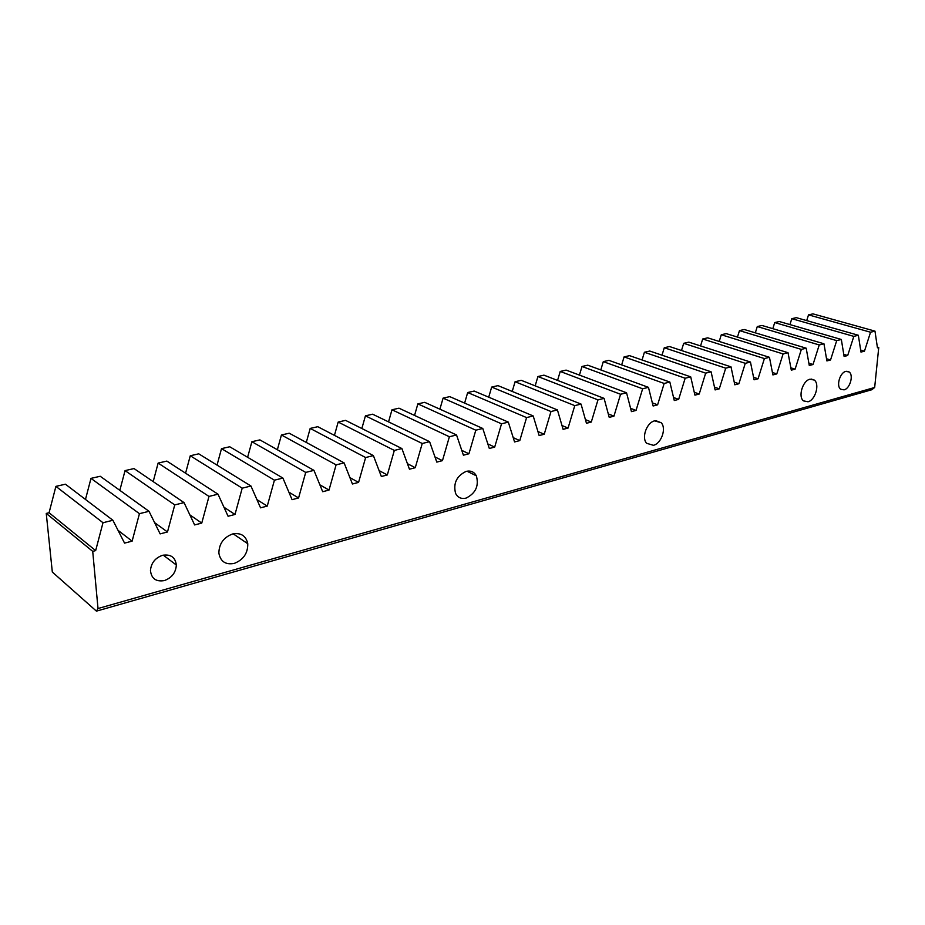 <?xml version="1.0" encoding="UTF-8"?>
<svg xmlns="http://www.w3.org/2000/svg" width="925" height="925" viewBox="0 0 925 925"><rect width="100%" height="100%" fill="white"/><g stroke="black" fill="none" stroke-linecap="round" stroke-linejoin="round"><path stroke-width="1.39" d="M162.523 555.312C170.697 553.994 175.299 557.232 176.34 565.025C175.843 572.61 171.865 577.778 164.419 580.565C156.001 581.987 151.353 578.611 150.451 570.424C151.191 562.955 155.215 557.914 162.523 555.312M845.82 371.387L849.115 371.954C853.856 375.03 850.029 388.592 844.074 389.853L840.675 389.24C836.003 386.095 839.9 372.555 845.82 371.387M809.93 379.227L814.278 380.059C819.989 384.072 815.307 400.201 807.999 401.774L803.478 400.872C797.87 396.767 802.657 380.672 809.93 379.227M654.622 420.852L661.202 422.748C666.647 428.298 661.398 443.526 653.432 445.318L646.587 443.283C641.326 437.606 646.725 422.505 654.622 420.852M466.142 471.38C470.721 470.363 474.132 471.842 476.352 475.808C479.104 485.868 475.681 493.291 466.084 498.101C461.297 499.211 457.794 497.627 455.562 493.349C453.111 483.266 456.638 475.947 466.142 471.38M232.603 533.968C240.951 532.511 246.004 535.76 247.761 543.715C247.923 553.208 243.437 559.764 234.279 563.394C225.608 565.013 220.474 561.579 218.867 553.115C219.052 543.738 223.63 537.356 232.603 533.968M98.015 608.534L874.668 387.483L871.778 389.749L96.431 611.136L98.015 608.534L92.72 551.369L95.657 550.606L102.999 522.729L112.896 520.266L124.551 543.114L132.125 541.148L139.444 513.676L149.029 511.305L160.129 533.887L167.483 531.979L174.756 504.911L184.04 502.61L194.632 524.938L201.754 523.087L208.992 496.424L217.999 494.181L228.082 516.254L234.996 514.462L242.2 488.18L250.941 486.007L260.549 507.837L267.256 506.091L274.424 480.179L282.911 478.075L292.069 499.662L298.578 497.962L305.712 472.409L313.957 470.363L322.686 491.718L329.011 490.077L336.099 464.87L344.1 462.882L352.425 483.995L358.576 482.399L365.629 457.54L373.399 455.609L381.343 476.502L387.321 474.953L394.328 450.417L401.889 448.544L409.451 469.206L415.267 467.703L422.239 443.491L429.593 441.664L436.797 462.107L442.462 460.638L449.388 436.75L456.545 434.981L463.413 455.204L468.929 453.782L475.808 430.194L482.781 428.472L489.325 448.486L494.69 447.099L501.535 423.812L508.322 422.124L514.566 441.942L519.792 440.589L526.579 417.591L533.193 415.949L539.148 435.559L544.235 434.241L550.988 411.533L557.428 409.937L563.105 429.35L568.066 428.067L574.772 405.636L581.05 404.075L586.45 423.292L591.295 422.031L597.966 399.877L604.083 398.363L609.228 417.383L613.946 416.158L620.571 394.27L626.549 392.778L631.44 411.625L636.042 410.422L642.632 388.789L648.46 387.344L653.119 405.994L657.617 404.826L664.162 383.447L669.839 382.037L674.279 400.513L678.661 399.369L685.159 378.233L690.721 376.857L694.929 395.148L699.219 394.038L705.671 373.145L711.094 371.792L715.106 389.922L719.292 388.835L725.709 368.173L731.004 366.855L734.808 384.8L738.902 383.748L745.272 363.317L750.452 362.033L754.072 379.805L758.061 378.776L764.397 358.565L769.461 357.316L772.895 374.926L776.792 373.92L783.093 353.928L788.031 352.703L791.291 370.15L795.107 369.167L801.362 349.396L806.195 348.193L809.282 365.491L813.017 364.519L819.238 344.956L823.967 343.788L826.892 360.923L830.546 359.975L836.709 340.62L841.334 339.475L844.109 356.449L847.682 355.524L853.821 336.376L858.342 335.255L860.967 352.078L864.459 351.176L870.552 332.225L874.981 331.127L877.455 347.8L878.75 347.465L877.351 347.06M874.668 387.483L878.75 347.465M112.896 520.266L65.421 484.203L55.905 486.377L49.071 512.739L46.25 513.421L92.72 551.369M149.029 511.305L100.224 476.271L90.985 478.375L85.482 499.442M184.04 502.61L134.021 468.57L125.048 470.617L119.834 490.354M217.999 494.181L166.847 461.089L158.129 463.078L153.192 481.613M250.941 486.007L198.736 453.828L190.273 455.759L185.567 473.207M282.911 478.075L229.735 446.763L221.503 448.637L217.04 465.102M313.957 470.363L259.89 439.895L251.889 441.711L247.623 457.285M344.1 462.882L289.224 433.212L281.431 434.981L277.361 449.735M373.399 455.609L317.772 426.703L310.187 428.425L306.291 442.439M401.889 448.544L345.557 420.366L338.168 422.054L334.445 435.363M429.593 441.664L372.625 414.203L365.433 415.845L361.848 428.518M456.545 434.981L398.987 408.191L391.98 409.787L388.546 421.881M482.781 428.472L424.691 402.34L417.857 403.89L414.55 415.429M508.322 422.124L449.747 396.628L443.087 398.143L439.895 409.174M533.193 415.949L474.178 391.055L467.68 392.535L464.616 403.103M557.428 409.937L498.008 385.632L491.672 387.078L488.712 397.195M581.05 404.075L521.261 380.325L515.075 381.736L512.23 391.448M604.083 398.363L543.958 375.157L537.922 376.533L535.17 385.852M626.549 392.778L566.123 370.104L560.226 371.445L557.567 380.406M648.46 387.344L587.768 365.178L582.01 366.485L579.443 375.099M669.839 382.037L608.916 360.357L603.297 361.64L600.799 369.931M690.721 376.857L629.578 355.651L624.086 356.9L621.669 364.889M711.094 371.792L649.778 351.049L644.401 352.263L642.066 359.975M731.004 366.855L669.527 346.54L664.277 347.742L661.999 355.177M750.452 362.033L688.836 342.146L683.702 343.314L681.494 350.494M769.461 357.316L707.729 337.833L702.699 338.989L700.56 345.927M788.031 352.703L726.206 333.624L721.292 334.746L719.211 341.464M806.195 348.193L744.301 329.508L739.48 330.607L737.468 337.105M823.967 343.788L762.003 325.473L757.286 326.548L755.32 332.838M841.334 339.475L779.336 321.518L774.722 322.571L772.814 328.664M858.342 335.255L796.309 317.657L791.788 318.686L789.938 324.594M874.981 331.127L812.948 313.864L808.519 314.87L806.704 320.605M96.431 611.136L52.32 572.043L46.25 513.421M55.905 486.377L102.999 522.729M90.985 478.375L139.444 513.676M125.048 470.617L174.756 504.911M158.129 463.078L208.992 496.424M190.273 455.759L242.2 488.18M221.503 448.637L274.424 480.179M251.889 441.711L305.712 472.409M281.431 434.981L336.099 464.87M310.187 428.425L365.629 457.54M338.168 422.054L394.328 450.417M365.433 415.845L422.239 443.491M391.98 409.787L449.388 436.75M417.857 403.89L475.808 430.194M443.087 398.143L501.535 423.812M467.68 392.535L526.579 417.591M491.672 387.078L550.988 411.533M515.075 381.736L574.772 405.636M537.922 376.533L597.966 399.877M560.226 371.445L620.571 394.27M582.01 366.485L642.632 388.789M603.297 361.64L664.162 383.447M624.086 356.9L685.159 378.233M644.401 352.263L705.671 373.145M664.277 347.742L725.709 368.173M683.702 343.314L745.272 363.317M702.699 338.989L764.397 358.565M721.292 334.746L783.093 353.928M739.48 330.607L801.362 349.396M757.286 326.548L819.238 344.956M774.722 322.571L836.709 340.62M791.788 318.686L853.821 336.376M808.519 314.87L870.552 332.225M860.643 350.055L864.459 351.176M843.773 354.356L847.682 355.524M826.522 358.75L830.546 359.975M808.889 363.224L813.017 364.519M790.852 367.815L795.107 369.167M772.421 372.486L776.792 373.92M753.551 377.273L758.061 378.776M734.253 382.164L738.902 383.748M714.493 387.159L719.292 388.835M694.27 392.269L699.219 394.038M673.55 397.507L678.661 399.369M652.333 402.849L657.617 404.826M630.584 408.318L636.042 410.422M608.292 413.914L613.946 416.158M585.433 419.649L591.295 422.031M561.984 425.512L568.066 428.067M537.911 431.512L544.235 434.241M513.213 437.652L519.792 440.589M487.845 443.942L494.69 447.099M461.772 450.371L468.929 453.782M434.981 456.962L442.462 460.638M407.439 463.691L415.267 467.703M379.088 470.582L387.321 474.953M349.916 477.624L358.576 482.399M319.865 484.816L329.011 490.077M288.889 492.158L298.578 497.962M256.942 499.627L267.256 506.091M223.954 507.212L234.996 514.462M189.868 514.89L201.754 523.087M154.591 522.625L167.483 531.979M118.03 530.326L132.125 541.148M49.071 512.739L95.657 550.606M176.34 565.025L163.251 555.139M849.115 371.954L846.757 371.237M811.075 379.03L814.278 380.059M655.756 420.644L661.202 422.748M466.952 471.195L476.352 475.808M233.181 533.829L247.761 543.715"/></g></svg>
